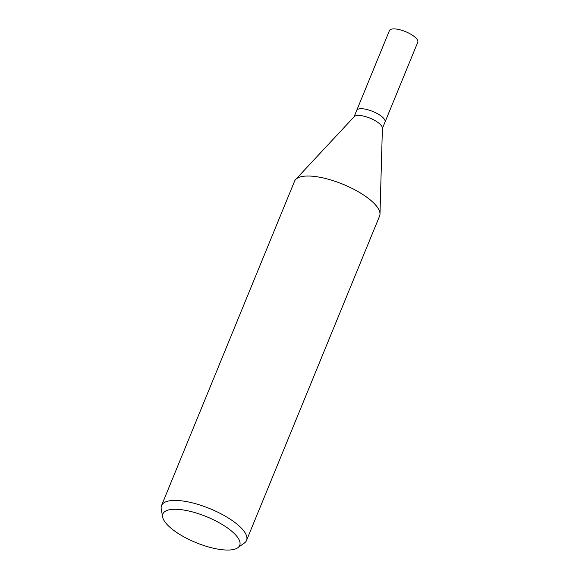 <?xml version="1.0" encoding="UTF-8"?>
<svg xmlns="http://www.w3.org/2000/svg" width="579" height="579" viewBox="0 0 579 579"><rect width="100%" height="100%" fill="white"/><g stroke="black" fill="none" stroke-linecap="round" stroke-linejoin="round"><path stroke-width="0.87" d="M295.71 179.432L354.29 116.596A15.315 5.16 22.3 0 1 363.793 116.155A15.315 5.16 22.3 0 1 382.401 128.125L379.99 213.998M366.55 109.431A15.315 5.16 22.3 0 0 356.686 110.43A15.315 5.16 22.3 0 1 366.55 109.431A15.315 5.16 22.3 0 1 385.028 122.053L382.393 128.473M295.659 179.483A45.944 15.488 22.3 0 1 324.16 178.166A45.944 15.488 22.3 0 1 379.592 216.025L246.545 540.424A45.944 15.488 22.3 0 1 244.41 543.008L237.788 547.748A41.522 13.997 22.3 0 1 212.978 548.118A41.522 13.997 22.3 0 1 162.619 516.924A41.522 13.997 22.3 0 1 189.623 511.206A41.522 13.997 22.3 0 1 229.262 529.249A41.522 13.997 22.3 0 1 237.788 547.748M162.619 516.924L161.237 508.89A45.944 15.488 22.3 0 1 161.534 505.554A45.944 15.488 22.3 0 1 191.113 502.565A45.944 15.488 22.3 0 1 246.545 540.424M161.534 505.554L294.581 181.155A45.944 15.488 22.3 0 1 324.16 178.166M356.707 110.394L389.428 30.6A15.315 5.16 22.3 0 1 399.286 29.609A15.315 5.16 22.3 0 1 417.763 42.224L385.042 122.017M356.686 110.43L354.058 116.849"/></g></svg>
